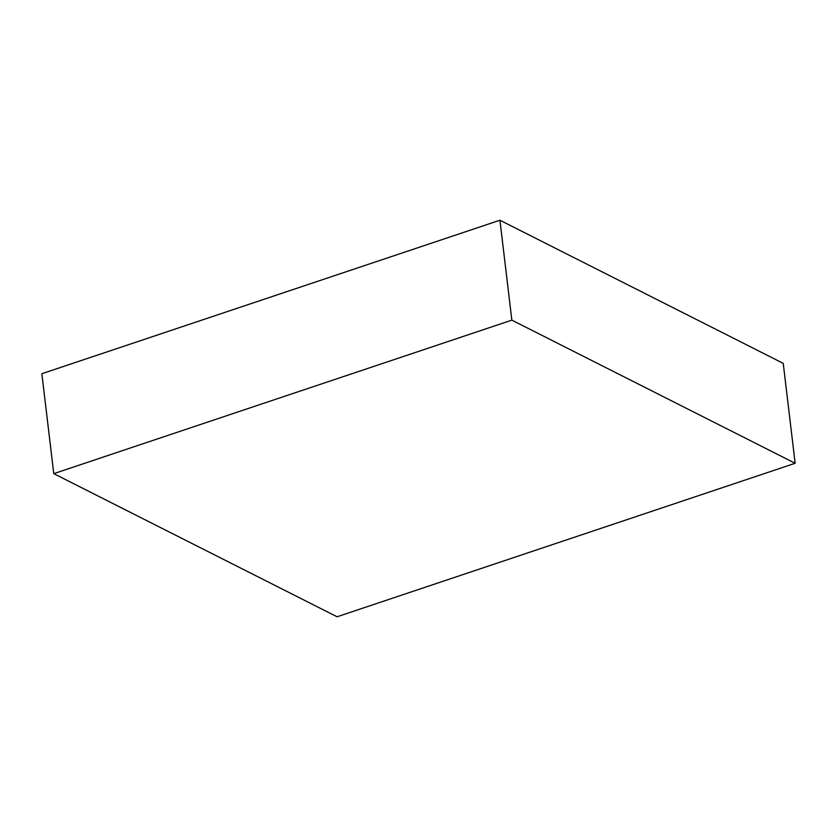 <?xml version="1.0" encoding="UTF-8"?>
<svg xmlns="http://www.w3.org/2000/svg" width="837" height="837" viewBox="0 0 837 837"><rect width="100%" height="100%" fill="white"/><g stroke="black" fill="none" stroke-linecap="round" stroke-linejoin="round"><path stroke-width="1.26" d="M783.233 363.352L795.15 463.279L511.846 320.142L499.93 220.225L783.233 363.352L499.93 220.225L511.846 320.142L53.767 473.648L41.85 373.72L499.93 220.225L41.85 373.72L53.767 473.648L337.07 616.775L795.15 463.279L783.233 363.352M795.15 463.279L511.846 320.142L53.767 473.648L337.07 616.775L795.15 463.279"/></g></svg>
